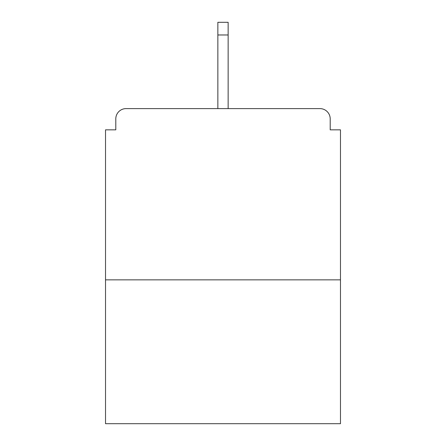 <?xml version="1.0" encoding="UTF-8"?>
<svg xmlns="http://www.w3.org/2000/svg" width="446" height="446" viewBox="0 0 446 446"><rect width="100%" height="100%" fill="white"/><g stroke="black" fill="none" stroke-linecap="round" stroke-linejoin="round"><path stroke-width="0.67" d="M330.202 129.842L330.202 118.881L330.202 129.842L340.476 129.842L340.476 423.7L105.524 423.7L105.524 129.842L115.798 129.842L115.798 118.881L115.798 129.842M340.476 279.854L105.524 279.854M330.202 118.881A10.275 10.275 0 0 0 319.927 108.607L126.073 108.607A10.275 10.275 0 0 0 115.798 118.881M319.927 108.607L276.431 108.607L319.927 108.607M169.569 108.607L126.073 108.607L169.569 108.607M228.14 34.972L217.86 34.972L217.86 22.3L228.14 22.3L228.14 108.607M217.86 34.972L217.86 108.607"/></g></svg>
